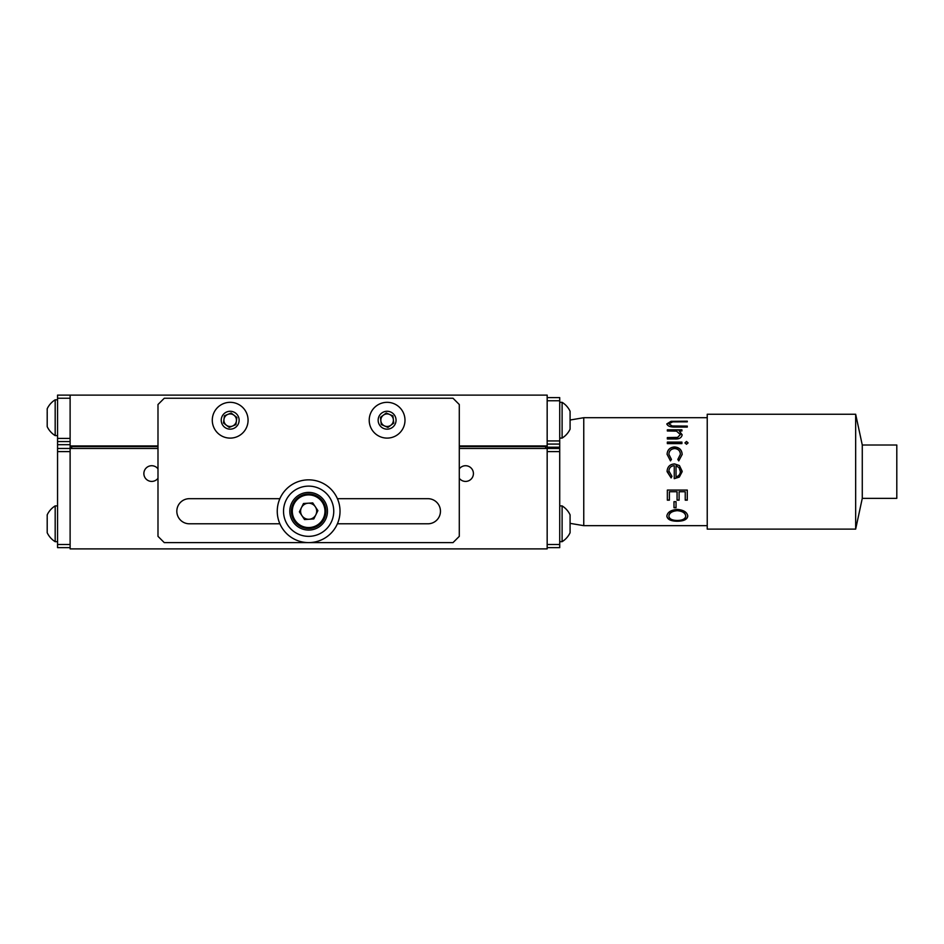 <?xml version="1.0" encoding="UTF-8"?>
<svg xmlns="http://www.w3.org/2000/svg" width="944" height="944" viewBox="0 0 944 944"><rect width="100%" height="100%" fill="white"/><g stroke="black" fill="none" stroke-linecap="round" stroke-linejoin="round"><path stroke-width="1.42" d="M134.213 446.583L134.213 445.946M483.068 445.946L483.068 446.583M71.685 448.459L71.685 446.583L70.116 446.583L70.116 445.946L70.116 448.459L157.99 448.459M547.166 397.613L559.721 397.613L559.721 447.208L547.166 447.208L547.166 395.111L70.116 395.111L70.116 445.946L157.99 445.946M547.166 445.946L459.291 445.946M547.166 446.583L545.597 446.583L545.597 448.459M459.291 478.278A7.847 7.847 0 0 0 473.416 473.569A7.847 7.847 0 0 0 459.291 468.861M157.99 468.861A7.847 7.847 0 0 0 143.866 473.569A7.847 7.847 0 0 0 157.99 478.278M70.116 444.695L57.56 444.695L57.56 448.459L70.116 448.459L70.116 548.889L547.166 548.889L547.166 448.459L559.721 448.459L559.721 451.598L547.166 451.598L547.166 544.499L559.721 544.499L559.721 451.598M459.291 448.459L547.166 448.459L547.166 447.208M559.721 447.208L559.721 448.459M559.721 400.752L547.166 400.752L547.166 440.931L559.721 440.931M559.721 444.069L547.166 444.069M57.56 438.417L57.56 398.25L70.116 398.25L70.116 438.417L57.56 438.417L57.56 444.695M57.56 398.25L57.56 395.111L70.116 395.111M70.116 441.556L57.56 441.556M70.116 547.638L57.56 547.638L57.56 448.459M57.56 544.499L70.116 544.499L70.116 451.598L57.56 451.598M559.721 544.499L559.721 547.638L547.166 547.638M337.409 523.79L427.903 523.79A12.555 12.555 0 0 0 440.459 511.235A12.555 12.555 0 0 0 427.903 498.68L337.409 498.68M459.291 536.345L459.291 404.516L453.014 398.25L164.268 398.25L157.99 404.516L157.99 536.345L164.268 542.611L453.014 542.611L459.291 536.345M279.872 498.68L189.378 498.68A12.555 12.555 0 0 0 176.823 511.235A12.555 12.555 0 0 0 189.378 523.79L279.872 523.79M308.641 486.125A25.11 25.11 0 0 0 283.53 511.235A25.11 25.11 0 0 0 308.641 536.345A25.11 25.11 0 0 0 333.751 511.235A25.11 25.11 0 0 0 308.641 486.125M308.641 542.611A31.388 31.388 0 0 1 277.253 511.235A31.388 31.388 0 0 1 308.641 479.847A31.388 31.388 0 0 1 340.029 511.235A31.388 31.388 0 0 1 308.641 542.611M308.641 530.068A18.833 18.833 0 0 0 327.474 511.235A18.833 18.833 0 0 0 308.641 492.402A18.833 18.833 0 0 0 289.808 511.235A18.833 18.833 0 0 0 308.641 530.068M862.273 445.013L862.273 498.361L855.665 529.124L855.665 414.251L862.273 445.013L896.8 445.013L896.8 498.361L862.273 498.361M855.665 414.251L707.233 414.251L707.233 529.124L855.665 529.124M687.279 421.85L672.683 421.874L668.883 423.832L672.246 425.98L687.279 426.086L687.279 427.066L675.243 427.066C670.405 427.195 667.609 426.133 666.842 423.88L671.042 421.319L687.279 421.189L687.279 421.85M681.91 430.971L679.291 430.971L682.17 434.806C681.544 437.839 679.078 439.22 674.783 438.972L667.349 438.972L667.349 437.568L677.509 437.402L680.376 434.582L676.529 431.148L667.349 430.971L667.349 429.815L681.91 429.815L681.91 430.971M686.5 444.27L684.978 442.842L686.5 441.462L688.046 442.842L686.5 444.27M681.91 443.609L667.349 443.609L667.349 442.099L681.91 442.099L681.91 443.609M677.827 459.421L680.376 454.324C680.199 450.854 678.288 448.931 674.677 448.553C671.007 448.919 669.084 450.843 668.883 454.335L671.444 459.421L670.452 460.884L667.089 454.312C667.349 449.851 669.827 447.397 674.512 446.949C679.338 447.385 681.887 449.887 682.17 454.453L678.76 460.884L677.827 459.421M570.082 420.021L583.758 417.708L583.758 525.666L707.233 525.666M667.113 471.681L667.089 471.209C667.479 466.666 669.98 464.224 674.594 463.905L679.456 465.569L682.158 471.681L679.302 477.098L674.252 478.679L674.252 465.675C670.948 465.947 669.166 467.717 668.883 470.985L671.951 476.331L671.113 477.912L667.113 471.681M677.32 521.218C670.924 521.182 667.432 519.495 666.842 516.167C667.384 512.262 670.854 510.008 677.226 509.406C683.633 509.961 687.149 512.179 687.787 516.073C687.279 519.46 683.786 521.182 677.32 521.218L677.32 520.923C670.924 520.887 667.432 519.224 666.842 515.908M676.034 507.73L673.992 507.73L673.992 501.677L676.034 501.677L676.034 507.73M687.279 500.167L685.238 500.167L685.238 491.741L679.102 491.741L679.102 500.167L677.06 500.167L677.06 491.741L669.39 491.741L669.39 500.167L667.349 500.167L667.349 490.078L687.279 490.078L687.279 500.167M668.883 423.832L672.246 426.24L687.279 426.346M666.842 424.163L671.042 421.602L687.279 421.484M679.291 430.971L682.17 435.031M667.349 437.768L677.509 437.603L680.376 434.582M667.349 430.063L681.91 430.063M684.978 443.007L686.5 441.639L688.046 443.007M667.349 442.276L681.91 442.276M677.827 459.492L680.376 454.324M668.883 454.335L671.444 459.492M667.089 454.418C667.349 449.981 669.815 447.539 674.512 447.09C679.326 447.527 681.887 450.005 682.17 454.548M671.951 476.307L671.113 477.876L667.089 471.209C667.479 466.69 669.98 464.271 674.594 463.952L679.456 465.604L682.17 471.245L679.302 477.074L674.252 478.632M668.883 470.985L668.918 471.681M680.364 471.681L679.019 467.587L676.034 465.864L676.034 476.897C678.819 476.106 680.27 474.254 680.376 471.339L680.364 471.681M687.279 500.001L685.238 500.001M685.238 491.741L679.102 491.741M679.102 500.001L677.06 500.001M677.06 491.741L669.39 491.741M669.39 500.001L667.349 500.001M676.034 507.518L673.992 507.518M687.787 515.813C687.279 519.188 683.786 520.887 677.32 520.923M685.745 516.12L685.745 515.861C685.273 512.71 682.441 510.905 677.237 510.433C672.081 510.928 669.296 512.734 668.883 515.861L668.883 516.12C669.272 518.929 672.081 520.38 677.332 520.474C682.524 520.368 685.332 518.917 685.745 516.12C685.273 512.946 682.441 511.129 677.237 510.669C672.081 511.152 669.296 512.97 668.883 516.12M315.851 514.787A8.036 8.036 0 0 0 308.11 503.211A8.036 8.036 0 0 0 301.962 515.695A8.036 8.036 0 0 0 315.851 514.787M294.292 520.828A17.263 17.263 0 0 1 299.047 496.886A17.263 17.263 0 0 1 322.99 501.642A17.263 17.263 0 0 1 318.234 525.584A17.263 17.263 0 0 1 294.292 520.828A17.263 17.263 0 0 0 318.234 525.584A17.263 17.263 0 0 0 322.99 501.642M303.484 503.518L312.735 502.904L317.892 510.621L313.797 518.94L304.534 519.554L299.378 511.837L303.484 503.518M384.609 425.968A6.278 6.278 0 0 0 393.341 419.502A6.278 6.278 0 0 0 383.358 415.171A6.278 6.278 0 0 0 384.609 425.968M401.471 409.554A17.889 17.889 0 0 0 376.444 405.849A17.889 17.889 0 0 0 372.727 430.865A17.889 17.889 0 0 0 397.754 434.582A17.889 17.889 0 0 0 401.471 409.554M394.285 414.888A8.944 8.944 0 0 0 381.777 413.024A8.944 8.944 0 0 0 379.913 425.543A8.944 8.944 0 0 0 392.433 427.396A8.944 8.944 0 0 0 394.285 414.888M393.754 423.101L387.925 427.42L381.282 424.529L380.456 417.331L386.273 413.012L392.928 415.903L393.754 423.101M226.348 425.189A6.278 6.278 0 0 0 236.401 421.036A6.278 6.278 0 0 0 227.775 414.416A6.278 6.278 0 0 0 226.348 425.189M246.714 413.378A17.889 17.889 0 0 0 223.35 403.678A17.889 17.889 0 0 0 213.639 427.042A17.889 17.889 0 0 0 237.003 436.753A17.889 17.889 0 0 0 246.714 413.378M238.443 416.8A8.944 8.944 0 0 0 226.761 411.95A8.944 8.944 0 0 0 221.911 423.632A8.944 8.944 0 0 0 233.593 428.482A8.944 8.944 0 0 0 238.443 416.8M235.917 424.635L229.227 427.396L223.48 422.983L224.424 415.797L231.127 413.024L236.873 417.449L235.917 424.635M570.082 514.846A21.039 21.039 0 0 0 562.105 505.901L562.105 541.679A21.039 21.039 0 0 0 570.082 532.735L570.082 515.176M570.082 411.265A21.039 21.039 0 0 0 562.105 402.321L562.105 438.099A21.039 21.039 0 0 0 570.082 429.154L570.082 411.608M47.2 517.465L47.2 532.735A21.039 21.039 0 0 0 55.177 541.679L55.177 505.901A21.039 21.039 0 0 0 47.2 514.846L47.2 516.781M47.2 411.383L47.2 426.653A21.039 21.039 0 0 0 55.177 435.597L55.177 399.819A21.039 21.039 0 0 0 47.2 408.764L47.2 410.699M71.685 446.583L157.99 446.583M459.291 446.583L545.597 446.583M322.211 502.161A16.319 16.319 0 0 0 299.567 497.665A16.319 16.319 0 0 0 295.071 520.309A16.319 16.319 0 0 0 317.715 524.793A16.319 16.319 0 0 0 322.211 502.161M583.758 417.708L707.233 417.708M570.082 523.354L583.758 525.666M559.721 541.679L562.105 541.679M559.721 505.901L562.105 505.901M559.721 438.099L562.105 438.099M559.721 402.321L562.105 402.321M57.56 505.901L55.177 505.901M57.56 541.679L55.177 541.679M57.56 399.819L55.177 399.819A21.039 21.039 0 0 0 47.2 408.764M57.56 435.597L55.177 435.597"/></g></svg>
